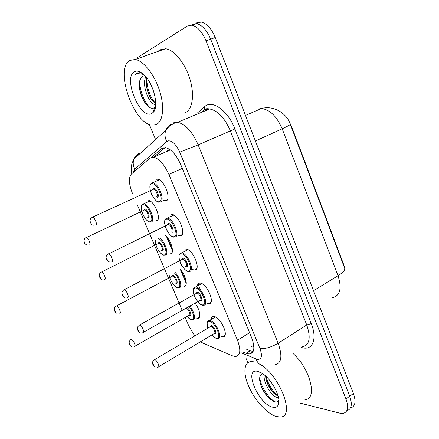 <?xml version="1.0" encoding="UTF-8"?>
<svg xmlns="http://www.w3.org/2000/svg" width="439" height="439" viewBox="0 0 439 439"><rect width="100%" height="100%" fill="white"/><g stroke="black" fill="none" stroke-linecap="round" stroke-linejoin="round"><path stroke-width="0.66" d="M148.761 200.48C155.077 201.572 162.013 220.779 156.229 220.976L155.642 220.993L157.694 219.999M164.971 235.128C171.183 239.639 175.139 254.269 170.162 253.989L171.836 252.963M180.237 269.409C185.96 275.193 188.408 287.013 183.859 286.437L185.735 285.388M194.998 303.168C200.003 309.314 201.539 318.774 197.561 318.352L195.876 317.88M156.602 179.266L157.634 179.205C164.373 179.474 172.039 200.425 165.668 200.974L163.028 200.376M171.32 214.517L172.039 214.501C178.887 214.622 186.954 235.831 180.22 235.836L177.899 235.26M185.774 249.138L186.174 249.138C193.111 249.111 201.611 270.611 194.51 270.073L192.518 269.535M197.347 286.074C197.594 284.137 198.466 283.155 199.964 283.133L200.047 283.139C206.967 282.941 215.961 304.523 208.668 303.706L206.884 303.217M211.126 319.499C211.307 317.529 212.152 316.535 213.661 316.519L213.903 316.53C220.751 316.689 229.8 337.399 222.782 336.768L221.004 336.318M200.53 341.723L203.021 343.172L232.363 355.804L235.43 356.517C240.44 355.683 241.115 350.234 237.461 340.176L168.878 174.415C164.323 164.367 159.225 158.622 153.584 157.184L149.962 158.155L131.409 174.025C128.429 177.592 128.786 184.078 132.485 193.473M250.68 346.953L253.215 345.734L253.676 344.752M345.065 269.387L343.902 265.151L291.518 126.361L289.032 121.334M223.396 336.4L223.797 336.559M170.129 149.748L167.325 150.643L165.849 151.867M185.22 317.479L188.721 325.722L194.74 335.95M137.659 205.644L182.245 310.499M191.931 24.485L196.447 23.602C202.088 24.908 206.829 30.099 210.66 39.164L349.696 396.219C352.544 404.517 351.584 409.335 346.815 410.668C351.584 409.335 352.544 404.517 349.696 396.219L210.66 39.164C206.829 30.099 202.088 24.908 196.447 23.602L191.931 24.485M196.496 22.932L201.04 22.032C206.703 23.322 211.444 28.486 215.253 37.524L353.406 393.514C356.232 401.767 355.261 406.58 350.498 407.963M242.74 351.93L246.103 353.329L249.319 354.015C254.428 353.093 255.202 347.65 251.635 337.69L180.758 164.658C176.269 154.687 171.155 149.013 165.41 147.63L161.607 148.684L151.504 157.31M253.144 351.463L250.126 350.794L246.745 349.417M136.941 57.932L187.327 26.055L191.816 25.177C197.44 26.51 202.176 31.723 206.034 40.822L345.954 398.947C348.835 407.288 347.886 412.106 343.106 413.39L339.819 413.17L300.128 403.112M247.848 362.707L245.972 358.18M155.582 139.553L149.293 124.341M154.073 156.97L165.124 147.603M186.257 283.49L180.407 269.595M172.439 250.68L166.485 236.544M261.26 365.089C280.724 377.052 295.167 417.209 280.373 417.006L276.296 416.545C267.269 413.895 255.196 400.67 249.078 387.198C242.877 373.721 243.601 361.977 251.295 361.506L254.922 361.972M292.588 353.099C310.164 368.206 317.973 399.254 304.929 399.731M265.633 376.042L265.793 377.776C266.912 383.571 269.475 388.63 273.486 392.954L278.194 396.357M264.278 374.884C262.829 381.853 271.061 395.61 276.57 397.3L278.474 397.542M262.807 373.77L262.478 373.88C260.228 374.67 259.306 376.92 259.723 380.635C260.788 386.88 263.735 392.57 268.558 397.718L273.947 401.625C276.219 402.464 277.777 402.069 278.622 400.439L278.842 399.885M272.416 407.123C258.242 403.902 243.206 367.772 257.682 371.345L261.633 373.007C271.434 378.44 281.816 398.261 278.299 404.813C277.234 407.101 275.269 407.869 272.416 407.123M259.877 372.107L258.116 371.992L260.283 372.267M266.029 376.41C268.344 384.504 272.361 391.001 278.074 395.907M259.718 377.578C260.81 387.055 269.37 399.358 275.648 402.042M266.281 380.141C268.3 385.502 271.132 390.123 274.776 393.997L275.873 395.095M260.206 383.214C262.308 389.124 265.365 394.178 269.381 398.371L270.901 399.83M278.436 402.997L278.82 402.832M129.686 60.483L135.196 59.463C143.58 60.719 154.671 74.855 159.714 91.082C164.828 107.308 162.935 121.91 156.081 124.594L152.141 125.088C134.038 124.424 114.272 69.181 129.686 60.483M157.881 51.467L159.791 49.892L165.574 48.756C174.267 49.805 185.329 63.518 190.032 79.448C194.812 95.373 192.353 109.882 185.121 112.724M146.862 78.054L146.428 80.205C145.968 86.604 147.455 92.711 150.884 98.545C152.459 101.003 154.078 102.638 155.741 103.45M145.847 76.787C141.451 84.749 148.865 103.637 154.857 104.416L155.724 104.471M152.481 88.168L154.127 92.942M143.328 75.887L140.957 78.027L139.459 82.093C138.861 88.936 140.568 95.62 144.563 102.144C147.767 106.831 150.714 108.834 153.414 108.153L154.742 107.292L155.598 106.084M140.957 78.027L142.626 76.188L144.963 75.793M151.554 113.591C140.244 119.776 122.777 77.824 134.339 71.787C136.902 70.366 139.992 71.25 143.608 74.443C153.441 82.828 159.341 106.688 153.277 112.296L151.554 113.591M142.571 73.56L140.003 72.633L136.941 73.165L135.58 74.367L137.637 73.538L143.597 74.438M146.747 78.493C146.999 88.277 149.864 96.531 155.34 103.253M139.816 80.474C139.218 89.924 144.749 103.648 150.473 107.901M137.764 72.792L135.58 74.367M146.538 86.231C147.509 91.082 149.123 95.428 151.373 99.274M155.329 104.477L155.702 104.839M139.432 87.773C140.48 93.518 142.368 98.566 145.1 102.924M153.919 110.112L154.649 110.019M291.518 126.361L291.167 126.52M343.902 265.151L343.583 265.348M200.656 290.283L198.049 284.049M253.215 345.734L253.885 346.969M249.599 332.713L237.461 340.176M182.273 168.362L168.878 174.415M245.489 115.424L261.485 108.521C274.046 104.976 286.996 113.778 290.294 124.21C290.569 124.643 287.863 126.169 282.184 128.786C276.828 116.379 269.93 109.624 261.485 108.521L258.039 109.042M332.378 297.796C340.137 295.765 342.019 288.401 338.019 275.703C343.205 272.432 345.394 269.875 344.593 268.026L290.333 124.308M313.512 290.711L338.019 275.703L282.184 128.786L255.416 141.007M215.253 37.524L206.034 40.822M353.406 393.514L345.954 398.947M241.285 352.841L257.43 359.431C261.682 359.552 262.538 355.963 260.009 348.654L179.721 152.157C175.935 144.069 171.934 140.315 167.725 140.897L134.702 169.125L133.396 172.329M173.811 122.684L177.565 122.267C185.417 124.1 192.282 131.634 198.165 144.875L278.128 343.243C282.711 356.336 281.52 363.563 274.556 364.913M197.501 112.9L204.711 106.633C212.081 99.324 228.05 110.612 234.925 128.945L311.256 323.603L306.74 324.97L278.128 343.243C271.346 347.183 265.31 348.983 260.009 348.654M171.188 124.232C168.592 125.521 166.776 127.579 165.733 130.394C164.532 133.999 164.861 137.698 166.71 141.495M311.256 323.603C317.194 338.271 313.106 349.724 303.541 347.984L301.209 347.452M302.323 346.722C309.594 345.081 311.064 337.832 306.74 324.97L230.327 130.762C224.669 117.833 217.788 110.573 209.666 108.976L205.743 109.498M179.721 152.157L198.165 144.875L234.925 128.945M203.559 110.831L202.044 112.137M137.841 155.565L139.47 153.216C136.82 154.385 134.965 156.355 133.9 159.121C132.776 162.397 133.044 165.728 134.702 169.125M204.711 106.633L204.651 109.948M256.074 359.014C257.331 362.751 259.625 364.93 262.95 365.544M252.2 352.83L251.585 352.577M168.653 149.875L168.527 150.709M251.262 352.786L251.948 353.066M250.126 350.794L246.103 353.329M164.104 147.614L161.607 148.684M216.449 338.184L216.032 338.014M207.729 321.392L209.677 320.492C215.681 320.695 223.692 339.001 217.546 338.403L217.075 338.42M211.878 334.941C213.524 336.79 215.033 337.843 216.4 338.09C222.666 339.462 215.236 321.655 209.403 321.397C207.027 321.496 206.528 323.757 207.916 328.174M210.007 326.94L211.159 325.584C214.073 325.743 217.76 334.573 214.66 333.931L213.969 333.689M158.753 366.697L214.018 333.662C216.465 333.898 213.288 326.616 210.885 326.495L210.056 326.907M154.067 359.969L154.775 359.618C156.937 359.958 160.356 367.514 158.144 367.059L157.398 367.328M153.255 364.419L153.798 365.66L153.255 364.419M189.846 306.076C194.428 311.465 196.052 320.267 192.458 319.85L192.194 319.861M187.113 316.398C188.726 318.302 190.191 319.356 191.503 319.554C195.119 320.272 193.555 311.613 189.072 306.51M186.07 308.343L185.423 308.705M130.63 339.632L131.217 339.325C133.182 339.539 136.513 346.947 134.438 346.492L134.032 346.651M130.257 345.098L129.73 343.902L130.257 345.098M134.982 346.179L189.105 315.262C191.409 315.515 188.315 308.365 186.114 308.343M191.563 319.669L191.097 319.477M187.014 307.673C189.758 308.891 192.266 316.003 189.796 315.537M202.598 305.089L201.825 304.787M197.731 301.626C199.465 303.651 201.057 304.748 202.494 304.913C208.618 305.818 201.051 287.682 195.366 287.918C193.144 288.182 192.655 290.459 193.901 294.745M196.068 293.537L197.155 292.182C199.992 292.1 203.751 301.083 200.716 300.677L199.893 300.408M143.564 332.191L199.948 300.375C202.511 300.677 199.301 293.032 196.881 293.087L196.123 293.51M138.954 325.359L139.602 324.992C141.759 325.145 145.243 333.075 142.927 332.553L142.823 332.597M138.044 329.788L138.598 331.05L138.044 329.788M195.651 287.013L195.712 287.013C201.77 286.881 209.765 305.983 203.372 305.22L203.257 305.226M179.798 253.835L181.713 252.93C187.771 252.941 195.339 271.944 189.132 271.461M181.082 253.83C175.337 253.775 182.838 271.593 188.336 271.137C194.307 271.56 186.597 253.089 181.082 253.83M181.883 259.46L182.898 258.17C185.659 257.836 189.483 266.989 186.526 266.824M185.724 266.495C188.183 266.643 185.137 259.081 182.728 259.081L181.938 259.493M123.562 290.086L124.237 289.724C126.388 289.916 129.714 297.757 127.508 297.412M122.541 294.503L123.107 295.787L122.541 294.503M165.454 219.094L167.446 218.205C173.427 218.348 180.616 237.087 174.733 237.087M166.529 219.121C160.943 219.566 168.581 237.702 173.915 236.742C179.732 236.665 171.885 217.848 166.529 219.121M167.44 224.763L168.384 223.539C171.056 222.946 174.958 232.269 172.077 232.352M171.254 232.001C173.586 231.951 170.694 224.494 168.318 224.444L167.495 224.845M107.934 254.011L108.576 253.769C110.694 254 113.882 261.732 111.813 261.6M106.743 258.538L107.319 259.85L106.743 258.538M151.713 183.771C146.291 184.737 154.067 203.202 159.236 201.72C164.888 201.122 156.888 181.955 151.713 183.771M152.739 189.434L153.601 188.271C156.185 187.409 160.158 196.902 157.36 197.248M156.525 196.87C158.726 196.628 155.971 189.264 153.634 189.16L152.788 189.549M92.031 217.245L92.607 217.113C94.692 217.382 97.754 225.02 95.812 225.103M90.637 221.882L91.224 223.215L90.637 221.882M152.015 182.865L152.904 182.822C158.797 183.09 165.629 201.611 160.07 202.088M174.903 272.24C180.171 277.047 182.876 288.379 178.695 287.819M169.218 275.258C169.816 280.34 174.974 287.633 177.927 287.523C181.955 288.061 179.101 276.938 174.063 272.69M171.786 276.449L172.719 275.237C175.271 275.033 178.936 283.704 176.193 283.435M175.424 283.133C177.735 283.364 174.706 276.071 172.494 276.104L171.825 276.46M115.929 306.263L116.5 305.95C118.464 306.098 121.751 313.649 119.671 313.226M115.468 311.734L114.93 310.516L115.468 311.734M159.324 237.943C164.971 240.852 169.646 255.531 164.899 255.251M155.455 239.87C154.012 244.243 160.465 255.487 164.115 254.933C168.834 255.185 163.566 240.21 158.276 238.465M157.952 243.59L158.819 242.432C161.294 241.999 165.026 250.823 162.353 250.773M161.568 250.455C163.763 250.504 160.872 243.31 158.688 243.299L157.985 243.65M100.986 272.218L101.557 271.971C103.5 272.153 106.655 279.599 104.701 279.369M100.416 277.761L99.867 276.526L100.416 277.761M142.055 204.673L143.811 203.91C149.244 204.058 156.119 221.914 150.862 222.118M150.067 221.777C155.313 221.492 147.663 203.372 142.867 204.799C137.835 205.425 145.276 222.908 150.067 221.777M143.877 210.16L144.672 209.057C147.07 208.382 150.868 217.36 148.272 217.546M147.471 217.201C149.551 217.075 146.785 209.968 144.629 209.913L143.91 210.254M85.808 237.51L86.329 237.356C88.25 237.576 91.29 244.929 89.452 244.896M85.078 243.168L84.524 241.911L85.078 243.168M164.834 201.007L167.237 199.877M179.699 235.842L182.037 234.662M194.307 270.067L196.562 268.855M167.248 237.417L172.439 249.747M181.17 270.484L186.273 282.606M170.359 149.913L153.584 157.184M222.782 336.768L224.823 335.533M208.668 303.706L210.824 302.476M197.561 318.352L199.394 317.293M201.04 22.032L191.816 25.177M253.045 351.655L249.319 354.015M201.622 112.307L204.898 109.487C205.611 108.652 207.203 108.482 209.666 108.976L177.565 122.267C174.239 122.969 171.369 124.418 168.949 126.602L165.733 130.394L133.9 159.121C131.804 163.626 130.646 165.388 131.727 173.756M215.428 316.98L209.458 320.475C207.115 320.163 206.582 322.742 207.861 328.207M211.823 334.973C213.859 337.152 215.456 338.282 216.625 338.365M210.182 326.835L154.682 359.601C151.351 362.784 153.035 361.774 152.542 363.388C153.046 365.38 153.875 366.609 155.033 367.086M131.179 339.32C127.848 342.524 129.609 341.394 129.099 342.98C129.604 344.917 130.41 346.097 131.53 346.525M187.063 316.431C188.874 318.549 190.433 319.68 191.728 319.828M202.741 305.209C200.749 305.44 198.016 302.564 194.548 296.588C192.518 290.366 192.88 287.177 195.635 287.018L201.819 283.643M139.992 332.597C139.465 332.669 138.675 331.78 137.616 329.941C137.544 327.818 136.222 327.977 139.569 325.008L196.249 293.439M188.611 271.456C187.244 271.856 183.189 268.877 180.462 263.082C178.316 256.963 178.585 253.599 181.28 252.979L187.958 249.687M182.064 259.427L123.589 290.069C121.998 291.386 121.504 292.912 122.113 294.646C123.205 296.621 124.067 297.565 124.698 297.472M174.239 237.093C172.247 237.581 169.591 234.986 166.277 229.306C163.912 222.908 164.043 219.248 166.672 218.32L173.839 215.099M167.621 224.784L107.379 254.499C104.038 257.907 108.175 261.82 109.152 261.688M159.33 202.116C157.519 202.697 154.956 200.157 151.642 194.499C149.249 187.947 149.304 184.122 151.806 183.025L159.439 179.864M152.915 189.489L92.607 217.113L90.955 218.238C88.689 220.493 91.339 225.487 93.348 225.218M116.917 313.281C115.737 312.925 114.875 311.712 114.332 309.654C114.755 308.013 113.344 309.018 116.17 306.115L171.951 276.394M169.141 275.302C169.767 280.85 175.792 288.291 178.185 287.814M102.067 279.445C100.487 278.792 97.381 275.61 100.668 272.482L158.117 243.585M155.263 239.963C153.902 244.825 161.514 256.431 164.405 255.257M150.023 201.018L142.982 204.058C140.897 204.442 140.732 207.658 142.477 213.7C145.611 219.621 148.234 222.43 150.341 222.129M86.988 245C85.375 244.528 82.461 241.993 84.974 238.245L144.036 210.193M278.024 397.586L278.425 397.311M278.622 400.439L278.299 404.813M251.295 361.506L252.304 360.863M268.558 397.718L269.381 398.371M274.776 393.997L273.486 392.954M135.196 59.463L165.574 48.756M154.857 104.416L155.735 104.07M154.742 107.292L153.277 112.296M144.563 102.144L144.897 102.638"/></g></svg>
